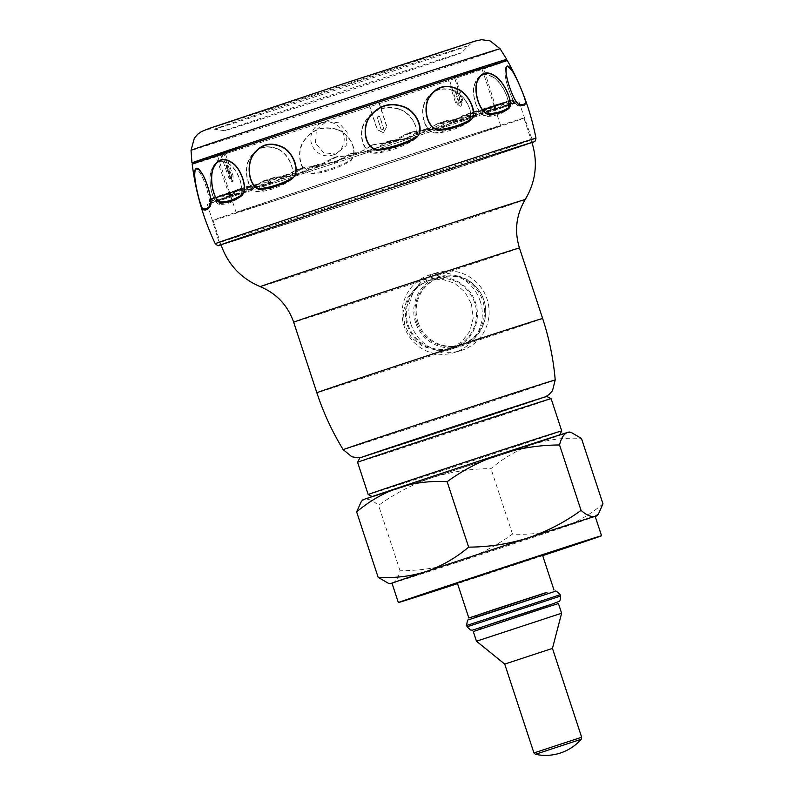 <?xml version="1.0" encoding="UTF-8"?>
<svg xmlns="http://www.w3.org/2000/svg" width="794" height="794" viewBox="0 0 794 794"><rect width="100%" height="100%" fill="white"/><g stroke="black" fill="none" stroke-linecap="round" stroke-linejoin="round"><path stroke-width="0.6" stroke-dasharray="3.97 2.98" d="M417.952 321.947A35.313 34.718 73.4 0 1 440.829 277.235A35.313 34.718 73.4 0 1 483.893 300.192A35.313 34.718 73.4 0 1 461.016 344.914A35.313 34.718 73.4 0 1 417.952 321.947M416.761 322.304A35.313 34.718 73.4 0 1 439.648 277.582A35.313 34.718 73.4 0 1 482.712 300.549A35.313 34.718 73.4 0 1 459.825 345.261A35.313 34.718 73.4 0 1 416.761 322.304M415.619 322.672A36.534 35.919 73.4 0 1 438.328 276.719A36.534 35.919 73.4 0 1 483.854 300.172A36.534 35.919 73.4 0 1 461.145 346.134A36.534 35.919 73.4 0 1 415.619 322.672M410.955 324.19A40.742 40.057 -106.6 0 0 460.649 350.69A40.742 40.057 -106.6 0 0 487.05 299.09A40.742 40.057 -106.6 0 0 437.355 272.6A40.742 40.057 -106.6 0 0 410.955 324.19M480.211 301.134A40.742 40.057 73.4 0 1 453.811 352.725A40.742 40.057 73.4 0 1 404.126 326.235A40.742 40.057 73.4 0 1 430.517 274.635A40.742 40.057 73.4 0 1 480.211 301.134M407.322 325.153A36.534 35.919 -106.6 0 0 452.848 348.606A36.534 35.919 -106.6 0 0 475.546 302.653A36.534 35.919 -106.6 0 0 430.02 279.2A36.534 35.919 -106.6 0 0 407.322 325.153M408.146 324.885A35.651 35.055 -106.6 0 0 451.627 348.07A35.651 35.055 -106.6 0 0 474.723 302.921A35.651 35.055 -106.6 0 0 431.241 279.736A35.651 35.055 -106.6 0 0 408.146 324.885M471.398 303.913L473.244 317.957L469.79 331.366L461.433 342.184L449.245 348.774L435.668 350.075L422.477 346.244L411.629 337.827L404.811 325.877L403.263 311.724L407.411 298.107L416.433 287.11L428.869 280.451L442.159 279.24L454.704 283.279L464.877 291.914L471.398 303.913M364.525 456.52L436.69 432.194L542.064 397.963L469.899 422.289L364.525 456.52M215.64 219.61A163.653 0.844 -18.2 0 1 212.99 220.325A163.653 0.844 -18.2 0 1 353.965 173.082A163.653 0.844 -18.2 0 1 521.271 118.802A163.653 0.844 -18.2 0 1 523.921 118.088A163.653 0.844 -18.2 0 1 382.946 165.321A163.653 0.844 -18.2 0 1 215.64 219.61M238.468 212.077A139.208 0.715 -18.2 0 1 236.215 212.683A139.208 0.715 -18.2 0 1 356.129 172.506A139.208 0.715 -18.2 0 1 498.443 126.325A139.208 0.715 -18.2 0 1 500.696 125.73A139.208 0.715 -18.2 0 1 380.783 165.906A139.208 0.715 -18.2 0 1 238.468 212.077M219.382 154.026A139.208 0.715 -18.2 0 1 217.119 154.632A139.208 0.715 -18.2 0 1 337.043 114.445A139.208 0.715 -18.2 0 1 479.358 68.274A139.208 0.715 -18.2 0 1 481.611 67.669A139.208 0.715 -18.2 0 1 361.687 107.845A139.208 0.715 -18.2 0 1 219.382 154.026M546.828 396.484A98.466 0.506 -18.2 0 1 497.203 413.277A98.466 0.506 -18.2 0 1 400.444 445.057A98.466 0.506 -18.2 0 1 359.751 457.989M551.115 398.648A101.86 0.526 -18.2 0 1 499.555 416.096A101.86 0.526 -18.2 0 1 399.68 448.898A101.86 0.526 -18.2 0 1 357.588 462.277M561.725 430.914A101.86 0.526 -18.2 0 1 509.937 448.421A101.86 0.526 -18.2 0 1 410.29 481.154A101.86 0.526 -18.2 0 1 368.198 494.543M518.869 448.134A98.466 0.506 -18.2 0 1 559.562 435.191A98.466 0.506 -18.2 0 1 509.5 452.123A98.466 0.506 -18.2 0 1 413.168 483.764A98.466 0.506 -18.2 0 1 372.485 496.707A98.466 0.506 -18.2 0 1 422.11 479.913A98.466 0.506 -18.2 0 1 518.869 448.134M569.229 432.005A108.649 0.556 -18.2 0 1 533.191 444.312A108.649 0.556 -18.2 0 1 431.728 477.78A108.649 0.556 -18.2 0 1 364.565 499.406A108.649 0.556 -18.2 0 1 362.808 499.873M361.24 501.629L364.565 499.406C368.386 498.543 373.041 500.528 378.559 505.361C394.965 493.461 412.691 484.261 431.728 477.78C450.972 471.765 470.723 468.708 490.97 468.629C503.862 457.761 517.936 449.652 533.191 444.312C548.803 439.4 564.891 437.444 581.466 438.437M595.222 516.497A108.649 0.556 -18.2 0 1 560.763 528.169A108.649 0.556 -18.2 0 1 459.299 561.636A108.649 0.556 -18.2 0 1 392.137 583.272A108.649 0.556 -18.2 0 1 392.018 583.312M602.974 503.853C590.27 514.611 576.196 522.72 560.763 528.169C545.359 533.062 529.261 535.017 512.477 534.054C496.071 545.954 478.345 555.145 459.299 561.636C440.055 567.65 420.314 570.697 400.067 570.787C398.429 577.754 395.789 581.923 392.137 583.272L388.494 583.352M595.192 516.408A106.952 0.546 -18.2 0 1 559.71 528.506A106.952 0.546 -18.2 0 1 451.21 564.266A106.952 0.546 -18.2 0 1 391.988 583.213M542.689 555.641A106.952 0.546 -18.2 0 1 457.533 583.63M457.374 583.163L542.53 555.165M546.927 592.453L475.963 615.787M400.067 570.787L378.559 505.361M512.477 534.054L490.97 468.629M546.887 592.334L475.924 615.658M491.833 612.194L547.364 593.773L491.833 612.194M550.867 604.433L479.904 627.766M535.91 610.784L480.38 629.205L535.91 610.784M558.44 603.549L473.284 631.538M561.616 613.226L476.469 641.215M552.455 648.4L504.716 664.092M581.268 739.234L535.434 754.3M378.976 102.168L378.738 102.237A140.985 0.725 161.8 0 0 483.298 67.113A140.985 0.725 161.8 0 0 481.015 67.728A140.985 0.725 161.8 0 0 454.148 76.224L455.131 75.896A142.344 0.734 161.8 0 0 448.828 77.921L447.846 78.249A140.985 0.725 161.8 0 0 224.732 151.843L223.511 152.24A142.344 0.734 161.8 0 0 220.295 153.351L221.516 152.954A140.985 0.725 161.8 0 0 215.432 155.187A140.985 0.725 161.8 0 0 217.715 154.572A140.985 0.725 161.8 0 0 369.23 105.374L369.468 105.304A142.344 0.734 161.8 0 0 378.976 102.168L386.847 126.365L383.313 132.886L377.1 129.571L369.23 105.374M505.649 102.734L488.856 108.361L493.292 109.721L495.158 106.098L495.952 108.639L493.699 106.495L511.257 100.54L510.512 100.163L492.399 106.803L489.551 110.555L483.774 109.562L499.783 104.093L498.235 103.994L480.747 110.445L474.534 115.309L465.572 115.378L478.931 110.763L476.658 110.892L461.016 116.768L451.955 122.584L440.313 123.546L450.109 120.083L447.24 120.41L434.546 125.343L423.391 131.864L409.724 133.511L415.282 131.427L411.977 131.913L403.134 135.585L391.105 142.404L372.862 144.746L363.771 150.354L352.913 154.86L334.334 157.411L331.257 158.949L334.244 158.214L320.716 165.569L307.774 167.048L296.648 169.856L293.988 171.276L301.462 169.062L289.681 175.861L278.128 176.893L263.529 180.873L261.355 182.134L272.808 178.59L263.449 184.625L254.209 184.903L237.138 189.716L235.58 190.778L250.249 186.163L243.927 191.205L237.644 190.52L220.504 195.969L219.263 195.79L218.419 196.624L235.302 191.255L232.493 195.145L229.555 193.369L211.055 199.264L229 193.528L229.942 196.187L230.508 193.26L212.852 198.927L213.239 198.222L219.323 199.899L225.476 194.411L236.543 194.441L247.013 187.523L262.427 186.104L276.362 178.015L295.289 175.424L311.496 166.571L333.381 162.959L349.638 154.096L353.439 153.361C365.806 153.331 376.902 149.699 386.728 142.473L389.953 140.816L409.347 137.977L427.311 128.459L445.365 126.038L460.341 117.472L475.477 115.993L486.682 108.649L497.828 108.46L504.527 102.585L510.959 103.925L513.013 100.084L494.642 106.376L513.013 100.084L513.986 102.704L511.257 100.54M488.856 108.361L487.595 108.113L486.563 109.225L503.604 103.498M488.489 108.57L473.909 113.453L481.74 113.701L486.563 109.225M473.909 113.453L471.864 113.463L469.988 114.852L485.005 109.81M462.713 117.214L451.349 121.025L462.068 120.331L469.988 114.852M451.349 121.025L448.66 121.234L446.069 122.862L458.019 118.842M430.08 128.072L422.696 130.553L435.569 129.174L446.069 122.862M422.696 130.553L419.56 130.911L416.433 132.707L424.502 129.988M392.812 140.399L389.914 141.401L403.918 139.665L416.433 132.707M389.914 141.401L386.658 141.798L383.085 143.724L386.728 142.473M353.439 153.361L355.236 152.815C365.716 153.202 374.996 150.175 383.085 143.724M355.236 152.815L351.017 153.54L347.276 155.445M314.652 166.075L321.024 164.03L336.706 161.778L348.318 155.167M321.024 164.03L317.461 164.517L308.826 168.04M279.101 177.667L289.612 174.273L303.278 172.705L314.484 166.244M289.612 174.273L286.505 174.601L283.895 176.208L273.999 179.384M249.197 187.344L263.142 182.848L274.377 182.104L283.895 176.208M263.142 182.848L260.64 182.967L258.626 184.377L245.177 188.704M226.985 194.47L243.411 189.171L251.609 189.438L258.626 184.377M243.411 189.171L241.664 189.041L240.423 190.193L224.325 195.374M213.973 198.53L231.759 192.813L236.453 194.242L240.423 190.193M231.759 192.813L230.875 192.396L230.508 193.26L230.875 192.396L213.229 198.222L211.909 202.123L229.942 196.187M378.738 102.237L386.609 126.435M499.783 104.093L506.731 104.877L510.512 100.163L492.866 105.989L492.399 106.803L492.876 105.989L493.699 106.495M447.846 78.249L455.478 102.535L460.242 106.346L461.771 100.51L454.148 76.224M221.516 152.954L229.863 177.002L233.049 181.29L233.079 175.891L224.732 151.843M229 193.528L229.555 193.369L229 193.528M235.302 191.255L236.195 190.262L237.644 190.52M250.249 186.163L251.956 184.903L254.209 184.903M272.808 178.59L275.21 177.112L278.128 176.893M301.462 169.062L304.4 167.405L307.774 167.048M334.244 158.214L337.639 156.418L341.112 156.021M368.922 146.801L371.483 145.302L375.89 144.587M403.134 135.585L406.012 133.968L409.724 133.511M434.546 125.343L437.107 123.834L440.313 123.546M461.016 116.768L463.021 115.438L465.572 115.378M480.747 110.445L482.037 109.354L483.774 109.562M315.486 142.989L316.349 129.879L326.255 121.561L338.889 122.812L347.186 132.529L346.134 145.689L336.061 154.066L323.615 152.766L315.486 142.989M343.345 133.68A16.982 16.694 -106.6 0 0 322.642 122.643A16.982 16.694 -106.6 0 0 311.635 144.131A16.982 16.694 -106.6 0 0 332.339 155.177A16.982 16.694 -106.6 0 0 343.345 133.68M369.468 105.304L377.339 129.501L383.552 132.816L386.847 126.365M383.899 129.124L379.701 116.212A142.106 0.734 -18.2 0 1 377.16 117.046L381.358 129.958A141.868 0.734 161.8 0 0 383.899 129.124L383.78 129.164A141.868 0.734 161.8 0 1 381.239 129.998L377.041 117.085A142.106 0.734 -18.2 0 0 379.582 116.242L383.78 129.164M455.131 75.896L462.753 100.183L461.215 106.019L456.461 102.208L448.828 77.921M459.339 103.061L455.27 90.099A142.106 0.734 -18.2 0 1 456.947 89.563L461.016 102.525A141.868 0.734 161.8 0 0 459.339 103.061L458.843 103.23L454.773 90.268A142.106 0.734 -18.2 0 1 456.451 89.722L460.53 102.684A141.868 0.734 161.8 0 0 458.843 103.23M223.511 152.24L231.858 176.288L231.828 181.687L228.642 177.399L220.295 153.351M230.3 178.62L225.853 165.787A142.106 0.734 -18.2 0 1 226.707 165.489L231.163 178.322A141.868 0.734 161.8 0 0 230.3 178.62L230.915 178.422L226.459 165.589A142.106 0.734 -18.2 0 1 227.312 165.291L231.769 178.124A141.868 0.734 161.8 0 0 230.915 178.422M370.629 145.987L364.664 149.838L351.087 155.336L337.381 156.994M409.416 133.283L395.094 140.985L376.832 144.012M444.968 121.69L431.658 129.055L415.282 131.427M474.872 112.004L464.053 118.524L450.109 120.083M497.094 104.887L489.69 110.277L478.931 110.763M511.852 104.014A159.257 0.824 -18.2 0 1 514.433 103.319A159.257 0.824 -18.2 0 1 377.249 149.282A159.257 0.824 -18.2 0 1 214.44 202.113A159.257 0.824 -18.2 0 1 211.859 202.807A159.257 0.824 -18.2 0 1 349.062 156.835A159.257 0.824 -18.2 0 1 511.852 104.014M218.419 196.624L214.797 200.951L211.055 199.264L211.909 202.123M235.58 190.778L227.759 196.475L220.504 195.969M261.355 182.134L249.912 189.002L239.103 189.647M293.988 171.276L279.667 179.067L266.079 180.615M331.257 158.949L314.851 167.405L299.606 169.479M516.299 102.545A164.011 0.844 161.8 0 0 348.635 156.954A164.011 0.844 161.8 0 0 207.343 204.286A164.011 0.844 161.8 0 0 210.003 203.572A164.011 0.844 161.8 0 0 377.676 149.173A164.011 0.844 161.8 0 0 518.948 101.84A164.011 0.844 161.8 0 0 516.299 102.545M532.01 142.682A164.755 0.844 -18.2 0 1 382.073 192.763A164.755 0.844 -18.2 0 1 222.667 244.443A164.755 0.844 -18.2 0 1 221.069 244.909M202.44 209.606L205.189 210.4C206.242 208.872 211.353 210.767 209.318 199.542C207.174 188.525 204.207 179.801 200.416 173.38C198.361 170.035 196.773 168.527 195.632 168.834C193.825 169.698 193.825 174.988 195.652 184.704C197.071 192.724 201.219 208.395 202.44 209.606A1.697 1.657 -36.4 0 1 202.41 208.812C200.425 206.867 195.145 184.813 194.58 177.409C193.796 167.812 195.751 166.551 200.435 173.618C204.257 179.444 210.767 198.609 209.398 206.083C206.509 209.378 204.187 210.281 202.41 208.812M507.356 60.612A165.867 0.854 -18.2 0 1 364.555 108.46A165.867 0.854 -18.2 0 1 194.907 163.504A165.867 0.854 -18.2 0 1 192.217 164.229M197.607 162.621A162.978 0.844 -18.2 0 1 194.967 163.326A162.978 0.844 -18.2 0 1 335.356 116.291A162.978 0.844 -18.2 0 1 501.967 62.23A162.978 0.844 -18.2 0 1 504.607 61.515A162.978 0.844 -18.2 0 1 364.218 108.56A162.978 0.844 -18.2 0 1 197.607 162.621M504.19 60.245A162.978 0.844 -18.2 0 1 363.791 107.279A162.978 0.844 -18.2 0 1 197.18 161.341A162.978 0.844 -18.2 0 1 194.54 162.055M229.436 164.16C220.206 158.463 213.963 161.182 210.708 172.318C208.107 181.121 212.296 203.204 219.501 204.346C226.062 204.773 233.009 202.252 240.354 196.803C245.386 187.255 236.979 169.053 229.436 164.16A1.697 1.141 126.5 0 0 229.387 164.418C236.751 169.062 245.326 187.543 240.056 196.317C232.781 201.061 225.933 203.472 219.501 203.542C212.276 203.324 208.296 180.843 210.876 172.397C214.132 161.46 220.295 158.8 229.387 164.418M277.295 148.647C264.61 144.111 255.082 147.932 248.701 160.1C243.679 169.727 247.043 192.088 258.596 191.781C269.106 190.888 279.567 187.195 289.979 180.714C297.651 170.273 287.646 152.607 277.295 148.647A1.697 0.774 114.5 0 0 277.215 148.915C287.299 152.656 297.601 170.561 289.552 180.268C279.111 186.084 268.789 189.647 258.596 190.967C252.949 193.25 249.108 185.201 247.599 179.126C246.001 172.338 246.448 166.015 248.949 160.16C255.291 148.19 264.71 144.448 277.215 148.915M336.706 129.224C322.116 125.343 310.772 129.779 302.703 142.533C296.38 152.597 299.477 175.047 313.769 173.817C326.751 172.08 339.107 167.742 350.859 160.795C359.662 149.967 348.635 132.648 336.706 129.224L336.616 129.491C348.219 132.717 359.632 150.245 350.353 160.378C338.442 166.7 326.235 170.918 313.729 173.023C306.722 175.762 302.355 167.891 300.737 161.857C299.04 155.088 299.785 148.657 303 142.563C311.02 130.027 322.225 125.67 336.616 129.491M398.648 108.828C383.959 104.997 372.575 109.483 364.496 122.256C358.193 132.34 361.617 154.691 376.624 153.192C390.211 151.237 402.588 146.86 413.743 140.072C421.961 129.412 410.647 112.202 398.648 108.828L398.558 109.096C410.23 112.272 421.981 129.68 413.198 139.675C401.734 145.878 389.507 150.126 376.525 152.418C369.23 155.267 364.595 147.486 362.808 141.511C360.933 134.801 361.598 128.39 364.803 122.286C372.823 109.721 384.078 105.324 398.558 109.096M453.662 90.566C440.739 86.189 431.073 90.129 424.661 102.386C419.708 112.043 423.996 134.117 437.593 133.055C449.831 131.506 460.312 127.725 469.046 121.72C475.08 111.755 464.252 94.387 453.662 90.566A1.697 0.734 113.3 0 1 453.612 90.834C463.885 94.446 475.149 112.004 468.529 121.313C459.369 126.782 448.987 130.444 437.405 132.31C430.963 134.891 426.338 127.109 424.363 121.194C422.269 114.554 422.468 108.302 424.949 102.426C431.311 90.377 440.868 86.516 453.612 90.834M493.392 77.236C483.804 71.778 477.353 74.676 474.058 85.931C471.567 94.784 477.125 116.45 487.387 116.45C496.528 115.904 503.525 113.254 508.359 108.51C510.919 99.677 501.292 81.921 493.392 77.236A1.697 1.112 124.1 0 1 493.392 77.475C501.024 81.951 511.048 99.905 507.912 108.073C502.562 112.321 495.625 114.872 487.109 115.745C477.373 116.48 471.686 94.516 474.276 85.99C477.561 74.944 483.933 72.105 493.392 77.475M511.783 70.855C506.592 63.957 504.389 65.475 505.163 75.39C505.867 83.211 512.904 104.391 518.442 105.93C523.206 106.813 525.618 105.652 525.688 102.466C524.03 95.012 516.11 76.7 511.783 70.855A1.697 1.33 145.4 0 1 511.842 71.073C515.991 76.681 524.209 95.22 525.35 101.999C524.735 104.689 522.303 105.771 518.065 105.245C513.123 104.431 505.838 82.993 505.282 75.49C504.537 65.753 506.731 64.284 511.842 71.073M455.27 90.099L454.773 90.268M456.947 89.563L456.451 89.722M225.853 165.787L226.459 165.589M226.707 165.489L227.312 165.291M231.163 178.322L231.769 178.124M504.24 60.394A165.698 0.854 -18.2 0 1 349.787 111.904A165.698 0.854 -18.2 0 1 194.649 162.184A165.698 0.854 -18.2 0 1 194.59 162.194M459.369 53.416A124.618 0.645 161.8 0 0 331.366 94.952A124.618 0.645 161.8 0 0 224.633 130.722A124.618 0.645 161.8 0 0 226.647 130.176A124.618 0.645 161.8 0 0 353.429 89.037A124.618 0.645 161.8 0 0 461.383 52.88A124.618 0.645 161.8 0 0 459.369 53.416M542.639 318.503A118.842 0.615 -18.2 0 1 440.263 352.804A118.842 0.615 -18.2 0 1 318.781 392.226A118.842 0.615 -18.2 0 1 316.856 392.742M519.455 247.976A118.842 0.615 -18.2 0 1 417.078 282.277A118.842 0.615 -18.2 0 1 295.596 321.699A118.842 0.615 -18.2 0 1 293.671 322.215M525.211 199.572A139.426 0.715 -18.2 0 1 404.692 239.937A139.426 0.715 -18.2 0 1 262.556 286.058A139.426 0.715 -18.2 0 1 260.303 286.664M555.214 379.959A111.597 0.576 -18.2 0 1 459.021 412.185A111.597 0.576 -18.2 0 1 345.003 449.186A111.597 0.576 -18.2 0 1 343.197 449.672M531.98 142.602A163.653 0.844 -18.2 0 1 391.005 189.835A163.653 0.844 -18.2 0 1 223.7 244.125A163.653 0.844 -18.2 0 1 221.05 244.83M477.154 616.72L546.609 594.15M466.654 625.493L560.187 594.736M467.08 626.803L560.624 596.046M581.665 737.249L533.935 752.94M456.461 102.208L455.478 102.535M462.753 100.183L461.771 100.51M228.642 177.399L229.863 177.002M231.858 176.288L233.079 175.891M221.903 244.701A165.569 0.854 -18.2 0 1 221.079 244.939L375.969 194.778L532.02 142.712A165.569 0.854 -18.2 0 1 379.214 193.716A165.569 0.854 -18.2 0 1 221.903 244.701M536 138.245A168.824 0.873 -18.2 0 1 390.509 186.987A168.824 0.873 -18.2 0 1 217.963 242.974A168.824 0.873 -18.2 0 1 215.234 243.708M219.501 203.542A1.697 1.479 -82.4 0 0 219.501 204.346M258.596 190.967A1.697 1.082 -92.3 0 0 258.596 191.781M313.729 173.023A1.697 0.526 -95.5 0 0 313.769 173.817M376.525 152.418L376.624 153.192M437.405 132.31A1.697 0.744 -95 0 1 437.593 133.055M487.109 115.745A1.697 1.26 -90.6 0 1 487.387 116.45M518.065 105.245A1.697 1.578 -75 0 1 518.442 105.93M500.101 48.762A162.671 0.834 -18.2 0 1 360.069 95.677A162.671 0.834 -18.2 0 1 193.657 149.669A162.671 0.834 -18.2 0 1 191.026 150.374M216.484 128.628A133.938 0.685 -18.2 0 1 214.32 129.214A133.938 0.685 -18.2 0 1 329.044 90.764A133.938 0.685 -18.2 0 1 466.624 46.121A133.938 0.685 -18.2 0 1 468.788 45.556A133.938 0.685 -18.2 0 1 352.754 84.422A133.938 0.685 -18.2 0 1 216.484 128.628M440.829 277.235L439.648 277.582M460.649 350.69L453.811 352.725M437.355 272.6L430.517 274.635M451.627 348.07L449.245 348.774M361.191 457.423L452.977 427.857L545.339 396.881M221.01 244.731L212.99 220.325M236.215 212.683L217.119 154.632M500.696 125.73L481.611 67.669M531.95 142.493L523.921 118.088M495.942 107.954L483.298 67.113M229.496 195.562L215.432 155.187M322.642 122.643L326.255 121.561M364.664 149.838L363.771 150.354M351.087 155.336L352.913 154.86M395.094 140.985L391.105 142.404M431.658 129.055L423.391 131.864M464.053 118.524L451.955 122.584M489.69 110.277L474.534 115.309M506.731 104.877L489.551 110.555M513.986 102.704L495.952 108.639M513.996 102.059L514.433 103.319M510.959 103.925L493.292 109.721M497.828 108.46L481.74 113.701M475.477 115.993L462.068 120.331M445.365 126.038L435.569 129.174M409.347 137.977L403.918 139.665M333.381 162.959L336.706 161.778M295.289 175.424L303.278 172.705M262.427 186.104L274.377 182.104M236.543 194.441L251.609 189.438M219.323 199.899L236.453 194.242M214.797 200.951L232.493 195.145M227.759 196.475L243.927 191.205M249.912 189.002L263.449 184.625M279.667 179.067L289.681 175.861M314.851 167.405L320.716 165.569M372.862 144.746L371.483 145.302M411.977 131.913L406.012 133.968M447.24 120.41L437.107 123.834M476.658 110.892L463.021 115.438M498.235 103.994L482.037 109.354M512.656 99.687L494.751 105.562M504.527 102.585L487.595 108.113M486.682 108.649L471.864 113.463M460.341 117.472L448.66 121.234M427.311 128.459L419.56 130.911M389.953 140.816L386.658 141.798M349.638 154.096L351.017 153.54M311.496 166.571L317.461 164.517M276.362 178.015L286.505 174.601M247.013 187.523L260.64 182.967M225.476 194.411L241.664 189.041M211.105 198.698L229 192.823M219.263 195.79L236.195 190.262M237.138 189.716L251.956 184.903M263.529 180.873L275.21 177.112M296.648 169.856L304.4 167.405M334.334 157.401L337.639 156.418M332.339 155.177L336.061 154.066M211.462 201.527L211.859 202.807M518.948 101.84L533.022 142.245M207.343 204.286L219.998 245.157M461.215 106.019L460.242 106.346M231.828 181.687L233.049 181.29M224.633 130.722L214.32 129.214C212.226 128.529 205.964 129.571 206.688 129.571L343.365 85.305L475.14 41.308C475.656 40.871 469.641 44.097 468.788 45.556L461.383 52.88M431.241 279.736L428.869 280.441M461.016 344.914L459.825 345.261"/><path stroke-width="1.19" d="M359.751 457.989A98.466 0.506 -18.2 0 1 409.813 441.067A98.466 0.506 -18.2 0 1 506.145 409.426A98.466 0.506 -18.2 0 1 546.828 396.484L551.115 398.648A101.86 0.526 -18.2 0 0 509.023 412.036A101.86 0.526 -18.2 0 0 409.376 444.769A101.86 0.526 -18.2 0 0 357.588 462.277L359.751 457.989M372.188 496.548L368.198 494.543A101.86 0.526 -18.2 0 1 368.198 494.533A101.86 0.526 -18.2 0 1 419.758 477.095A101.86 0.526 -18.2 0 1 519.633 444.293A101.86 0.526 -18.2 0 1 561.725 430.904A101.86 0.526 -18.2 0 1 561.725 430.914L551.115 398.648M398.856 487.585A108.649 0.556 -18.2 0 1 500.309 454.118A108.649 0.556 -18.2 0 1 567.472 432.482A108.649 0.556 -18.2 0 1 569.229 432.005L571.124 432.402L567.472 432.482C563.819 433.842 561.179 438.01 559.552 444.968C539.255 445.067 519.504 448.114 500.309 454.118C481.224 460.629 463.498 469.82 447.131 481.7C430.566 480.717 414.468 482.673 398.856 487.585C383.601 492.925 369.528 501.034 356.635 511.902L361.24 501.629L362.808 499.873A108.649 0.556 -18.2 0 1 398.856 487.585M392.018 583.312A108.649 0.556 -18.2 0 1 390.38 583.749A108.649 0.556 -18.2 0 1 426.428 571.442A108.649 0.556 -18.2 0 1 527.881 537.975C546.967 531.474 564.693 522.273 581.059 510.393C586.577 515.237 591.242 517.212 595.043 516.348L598.378 514.125L602.974 503.853L581.466 438.437L571.124 432.402M581.059 510.393L559.552 444.968M390.38 583.749L388.494 583.352L378.143 577.327C394.936 578.29 411.024 576.325 426.428 571.442C441.861 565.993 455.935 557.884 468.639 547.126C488.935 547.036 508.686 543.989 527.881 537.975A108.649 0.556 -18.2 0 1 595.043 516.348A108.649 0.556 -18.2 0 1 596.81 515.882A108.649 0.556 -18.2 0 1 595.222 516.497M457.533 583.63A106.952 0.546 -18.2 0 1 398.35 602.567L391.988 583.213A106.952 0.546 -18.2 0 1 427.48 571.104A106.952 0.546 -18.2 0 1 535.97 535.345A106.952 0.546 -18.2 0 1 595.192 516.408L601.554 535.751A106.952 0.546 -18.2 0 1 566.072 547.86A106.952 0.546 -18.2 0 1 542.689 555.641M398.35 602.567A106.952 0.546 -18.2 0 1 433.842 590.458A106.952 0.546 -18.2 0 1 542.332 554.698A106.952 0.546 -18.2 0 1 601.554 535.751M553.984 590.002L542.53 555.165L463.468 581.029L457.374 583.163L468.827 617.99L546.927 592.453M468.639 547.126L447.131 481.7M378.143 577.327L356.635 511.902M476.36 616.988L475.924 615.658L494.831 609.266L546.887 592.334L547.324 593.654M475.963 615.787L468.827 617.99M480.34 629.086L479.904 627.766L498.811 621.374L550.867 604.433L551.304 605.753M539.92 609.435L558.44 603.549L561.616 613.226L476.469 641.215L473.284 631.538L539.92 609.435M535.434 754.3A47.531 47.531 0 0 0 581.268 739.234L535.434 754.3L533.935 752.94L504.716 664.092L552.455 648.4L561.616 613.226M221.069 244.909A164.755 0.844 -18.2 0 1 219.998 245.157A164.755 0.844 -18.2 0 1 361.935 197.607A164.755 0.844 -18.2 0 1 530.352 142.96A164.755 0.844 -18.2 0 1 533.022 142.245A164.755 0.844 -18.2 0 1 532.01 142.682M252.79 155.197C260.571 143.942 270.665 141.302 283.071 147.297C292.778 152.081 302.425 172.367 290.862 179.643C280.113 185.717 269.464 188.972 258.894 189.399C248.155 185.032 246.547 164.616 252.79 155.197A1.697 0.725 -149.9 0 0 252.988 155.376C246.874 164.437 248.234 185.28 259.062 188.764C269.662 187.652 280.163 184.367 290.574 178.928C297.284 177.151 296.39 168.139 294.465 162.214C292.212 155.634 288.351 150.731 282.872 147.505C270.625 141.65 260.66 144.27 252.988 155.376M369.746 116.549C379.195 104.788 390.966 101.662 405.039 107.16C416.106 111.527 426.934 131.437 414.686 138.871C403.203 145.143 390.658 148.964 377.081 150.324C363.573 146.83 362.173 126.355 369.746 116.549L369.984 116.718C362.55 126.177 363.751 147.039 377.239 149.689C390.588 147.734 402.925 143.903 414.24 138.216C421.525 136.28 420.363 127.368 418.091 121.551C415.451 115.1 411.024 110.376 404.821 107.359C390.916 101.999 379.304 105.126 369.984 116.718M429.167 97.116C436.7 86.02 446.665 83.499 459.041 89.583C468.807 94.397 479.368 114.396 469.859 120.916C460.848 126.345 450.208 129.511 437.96 130.405C425.574 126.514 423.152 106.396 429.167 97.116A1.697 0.784 -150.7 0 1 429.385 97.295C423.46 106.227 425.783 126.712 438.04 129.799C449.92 128.35 460.361 125.174 469.383 120.261C475.298 118.792 473.621 110.058 471.229 104.282C468.49 97.861 464.371 93.017 458.872 89.772C446.645 83.836 436.819 86.338 429.385 97.295M477.025 81.613C481.104 71.668 487.774 70.249 497.034 77.375C504.379 83.003 514.125 103.28 508.954 108.341C503.892 112.46 496.766 114.445 487.585 114.316C477.839 109.532 473.829 89.94 477.025 81.613A1.697 1.151 -162.6 0 1 477.204 81.792C474.018 89.821 478.067 109.731 487.546 113.75C496.24 113.363 503.217 111.349 508.478 107.696C514.204 103.369 504.061 82.874 496.945 77.534C487.804 70.567 481.233 71.986 477.204 81.792M194.669 174.918C194.719 166.174 197.359 165.966 202.579 174.293C206.619 180.913 213.517 202.093 210.013 206.758C206.738 210.42 204.157 211.045 202.252 208.653C199.205 201.785 194.689 182.302 194.669 174.918A1.697 1.32 178 0 0 194.748 175.137C194.768 182.213 199.185 202.063 202.242 208.078C204.296 209.745 206.857 209.05 209.914 205.983C213.358 202.262 206.509 180.724 202.539 174.442C197.398 166.274 194.798 166.512 194.748 175.137M213.06 168.536C217.506 158.353 224.384 156.755 233.684 163.763C240.919 169.34 249.296 190.034 241.068 196.237C233.416 201.319 226.25 203.443 219.581 202.609C212.316 197.12 209.517 177.082 213.06 168.536A1.697 1.102 -160.8 0 0 213.209 168.735C209.735 176.943 212.335 197.378 219.68 201.994C226.469 202.113 233.535 199.949 240.87 195.493C249.108 190.203 240.661 169.191 233.545 163.941C224.374 157.093 217.596 158.691 213.209 168.735M215.234 243.708C203.304 218.449 195.632 191.95 192.217 164.229A165.867 0.854 -18.2 0 1 335.187 116.331A165.867 0.854 -18.2 0 1 504.666 61.337A165.867 0.854 -18.2 0 1 507.356 60.612C521.062 84.958 530.61 110.832 536 138.245A168.824 0.873 -18.2 0 0 533.26 138.97A168.824 0.873 -18.2 0 0 360.615 194.996A168.824 0.873 -18.2 0 0 215.234 243.708C219.442 246.934 216.554 245.594 221.814 244.731M506.036 72.383C505.718 68.522 506.125 66.418 507.247 66.051C509.252 65.783 512.408 70.12 516.725 79.072C520.358 86.417 526.313 101.503 526.015 103.081L524.209 105.175C522.432 104.48 519.395 108.897 514.363 98.635C509.54 88.462 506.771 79.708 506.036 72.383A1.697 1.34 174.7 0 1 506.165 72.591C506.512 79.45 512.626 98.674 518.204 103.994C522.512 105.056 524.973 104.53 525.568 102.426C526.055 99.826 517.212 78.904 513.242 72.512C508.14 64.215 505.778 64.245 506.165 72.591M194.917 163.177L194.54 162.055A162.978 0.844 -18.2 0 1 334.939 115.011A162.978 0.844 -18.2 0 1 501.55 60.949A162.978 0.844 -18.2 0 1 504.19 60.245L504.557 61.366M194.59 162.194A165.698 0.854 -18.2 0 1 191.959 162.899A165.698 0.854 -18.2 0 1 334.79 115.051A165.698 0.854 -18.2 0 1 504.091 60.116A165.698 0.854 -18.2 0 1 506.771 59.391A165.698 0.854 -18.2 0 1 504.24 60.394M519.455 247.976A118.842 0.615 -18.2 0 0 517.529 248.492A118.842 0.615 -18.2 0 0 396.037 287.914A118.842 0.615 -18.2 0 0 293.671 322.215L316.856 392.742A118.842 0.615 -18.2 0 1 419.222 358.441A118.842 0.615 -18.2 0 1 540.714 319.019A118.842 0.615 -18.2 0 1 542.639 318.503L519.455 247.976C514.234 230.985 516.16 214.846 525.211 199.572C535.861 181.578 538.124 162.591 531.98 142.602L531.95 142.493M293.671 322.215C287.785 305.442 276.659 293.591 260.303 286.664A139.426 0.715 -18.2 0 1 380.008 246.547A139.426 0.715 -18.2 0 1 522.948 200.167A139.426 0.715 -18.2 0 1 525.211 199.572M316.856 392.742C323.436 412.731 332.22 431.708 343.197 449.672A111.597 0.576 -18.2 0 1 439.261 417.485A111.597 0.576 -18.2 0 1 553.408 380.445A111.597 0.576 -18.2 0 1 555.214 379.959C553.398 358.987 549.21 338.502 542.639 318.503M260.303 286.664C241.058 278.505 227.967 264.561 221.05 244.83A163.653 0.844 -18.2 0 1 362.024 197.597A163.653 0.844 -18.2 0 1 529.33 143.317A163.653 0.844 -18.2 0 1 531.98 142.602M546.609 594.15L477.154 616.72M466.654 625.493C467.12 621.156 467.825 619.241 468.788 619.737L555.056 591.371C555.532 590.408 557.239 591.53 560.187 594.736L466.654 625.493L467.08 626.803L470.624 630.059L472.529 630.128L550.907 604.552M560.187 594.736L560.624 596.046L467.08 626.803M533.935 752.94L581.665 737.249L552.455 648.4M221.079 244.939A165.569 0.854 -18.2 0 1 349.985 201.537A165.569 0.854 -18.2 0 1 531.117 142.712A165.569 0.854 -18.2 0 1 532.02 142.712L535.057 141.233L536 138.245M240.87 195.493A1.697 1.251 53.6 0 0 241.068 196.237M209.914 205.983A1.697 1.578 37.4 0 0 210.013 206.758M525.568 102.426A1.697 1.657 0.8 0 1 526.015 103.081M508.478 107.696A1.697 1.489 47 0 1 508.954 108.341M469.383 120.261A1.697 1.092 56.4 0 1 469.859 120.916M414.24 138.216A1.697 0.526 59.3 0 1 414.686 138.871M290.574 178.928A1.697 0.744 58.3 0 0 290.862 179.643M191.959 162.899L191.026 150.374A162.671 0.834 -18.2 0 1 331.267 103.389A162.671 0.834 -18.2 0 1 497.461 49.466A162.671 0.834 -18.2 0 1 500.101 48.762L506.771 59.391M343.197 449.672L351.831 456.749L357.628 457.791L361.191 457.423M545.339 396.881L549.17 394.469L552.495 390.747L555.214 379.959M559.71 434.894L561.725 430.914M368.198 494.533L357.588 462.277M596.81 515.882L598.378 514.125M560.624 596.046C560.326 600.046 559.79 601.842 559.036 601.425L550.153 604.81M581.268 739.234L581.665 737.249M504.716 664.092L476.469 641.215M191.026 150.374L194.302 138.245L197.676 134.285L201.497 131.536L209.566 128.31L341.261 84.442L474.981 41.119M475.07 41.099L481.611 39.7L490.126 40.891L500.101 48.762"/></g></svg>
